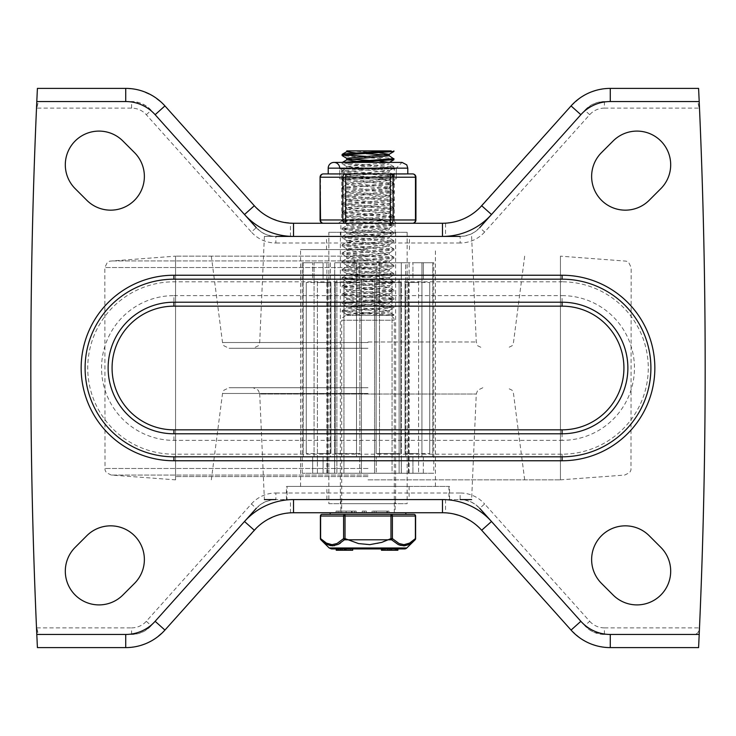 <?xml version="1.0" encoding="UTF-8"?>
<svg xmlns="http://www.w3.org/2000/svg" width="736" height="736" viewBox="0 0 736 736"><rect width="100%" height="100%" fill="white"/><g stroke="black" fill="none" stroke-linecap="round" stroke-linejoin="round"><path stroke-width="0.55" stroke-dasharray="3.68 2.76" d="M155.14 621.304L151.211 625.692A26.312 26.312 0 0 1 131.606 634.45L40.498 634.45L37.886 632.518L36.8 627.872L37.407 647.606L128.883 647.514L138.248 646.098L147.2 643.025L155.462 638.406L164.938 630.08L258.474 526.111L265.512 520.812L276.092 515.706L284.62 513.498L293.526 512.734L442.474 512.734L451.38 513.498L462.659 516.764L472.926 522.44L479.66 528.126L571.062 630.08L580.538 638.406L588.8 643.025L597.752 646.098L607.117 647.514L698.593 647.606L699.2 627.872L698.114 632.518L695.502 634.45L604.394 634.45A26.312 26.312 0 0 1 584.789 625.692L479.725 508.346A26.312 26.312 0 0 0 460.12 499.578L464.83 500.002L470.856 501.869L474.987 504.178L479.725 508.346L484.619 503.958L589.692 621.304L584.789 625.692L580.86 621.304M131.606 634.45L131.606 627.872A19.734 19.734 0 0 0 146.308 621.304L251.381 503.958L256.275 508.346L261.013 504.178L265.144 501.869L271.17 500.002L275.88 499.578A26.312 26.312 0 0 0 256.275 508.346L151.211 625.692L145.148 630.697L139.389 633.273L133.188 634.404L40.498 634.45M442.474 499.578L293.526 499.578L442.474 499.578M251.381 503.958A32.899 32.899 0 0 1 275.88 493L275.88 499.578L460.12 499.578L460.12 493A32.899 32.899 0 0 1 484.619 503.958M340.86 499.578L395.14 499.578L340.86 499.578L340.86 512.734L395.14 512.734L340.86 512.734M695.502 634.45L602.812 634.404L593.658 632.16L589.527 629.85L584.789 625.692M36.8 634.45A5944.957 5944.957 0 0 1 36.8 101.55L36.8 108.128L37.886 103.482L40.498 101.55L131.606 101.55A26.312 26.312 0 0 1 151.211 110.308L155.14 114.696M580.86 114.696L584.789 110.308A26.312 26.312 0 0 1 604.394 101.55L695.502 101.55L698.114 103.482L699.2 108.128L699.2 101.55A5944.957 5944.957 0 0 1 699.2 634.45M649.189 200.284L660.818 188.655A33.718 33.718 0 0 0 660.818 140.972A33.718 33.718 0 0 0 613.134 140.972L601.505 152.6A33.718 33.718 0 0 0 601.505 200.284A33.718 33.718 0 0 0 649.189 200.284M613.134 595.028A33.718 33.718 0 0 0 660.818 595.028A33.718 33.718 0 0 0 660.818 547.345L649.189 535.716A33.718 33.718 0 0 0 601.505 535.716A33.718 33.718 0 0 0 601.505 583.4L613.134 595.028M86.811 200.284L75.182 188.655A33.718 33.718 0 0 1 75.182 140.972A33.718 33.718 0 0 1 122.866 140.972L134.495 152.6A33.718 33.718 0 0 1 134.495 200.284A33.718 33.718 0 0 1 86.811 200.284M122.866 595.028A33.718 33.718 0 0 1 75.182 595.028A33.718 33.718 0 0 1 75.182 547.345L86.811 535.716A33.718 33.718 0 0 1 134.495 535.716A33.718 33.718 0 0 1 134.495 583.4L122.866 595.028M562.083 275.236L173.917 275.236A92.764 92.764 0 0 0 81.153 368A92.764 92.764 0 0 0 173.917 460.764L562.083 460.764A92.764 92.764 0 0 0 654.847 368A92.764 92.764 0 0 0 562.083 275.236L562.083 281.814L173.917 281.814A86.186 86.186 0 0 0 87.731 368A86.186 86.186 0 0 0 173.917 454.186L562.083 454.186A86.186 86.186 0 0 0 648.269 368A86.186 86.186 0 0 0 562.083 281.814M376.16 512.734L376.16 511.097L376.16 512.734L387.375 512.734L374.118 512.734L374.118 511.097L372.076 511.097L388.985 511.097L374.118 511.097M388.985 511.097L388.985 512.734L387.154 512.734L387.154 511.097M364.283 511.097L364.283 512.734L366.326 512.734L366.326 511.097L362.241 511.097L366.326 511.097L366.326 512.734M354.568 512.734L351.587 512.734L354.568 512.734L354.568 511.097L351.587 511.097L356.169 511.097L336.058 511.097L354.568 511.097M356.169 511.097L356.169 512.734L338.1 512.734L346.113 512.734L340.152 512.734L340.152 511.097L340.152 512.734L352.084 512.734L340.152 512.734L340.152 511.097L340.152 512.734L350.483 512.734L350.483 511.097M40.498 101.55L133.188 101.596L139.389 102.727L145.148 105.303L151.211 110.308L256.275 227.654A26.312 26.312 0 0 0 275.88 236.422L271.17 235.998L265.144 234.131L261.013 231.822L256.275 227.654L251.381 232.042L146.308 114.696A19.734 19.734 0 0 0 131.606 108.128L36.8 108.128M604.394 101.55L604.394 108.128A19.734 19.734 0 0 0 589.692 114.696L484.619 232.042L479.725 227.654L474.987 231.822L470.856 234.131L464.83 235.998L460.12 236.422A26.312 26.312 0 0 0 479.725 227.654L584.789 110.308L590.852 105.303L596.611 102.727L602.812 101.596L695.502 101.55M293.526 236.422L442.474 236.422M484.619 232.042A32.899 32.899 0 0 1 460.12 243L460.12 236.422L445.538 236.422L445.538 223.174L293.526 223.266L281.741 221.922L270.664 218.04L263.074 213.56L254.316 205.74L162.757 103.629L152.803 95.892L141.294 90.749L135.157 89.24L125.727 88.394L37.407 88.394L36.8 101.55M699.2 101.55L698.593 88.394L607.117 88.486L597.752 89.902L588.8 92.975L580.538 97.594L571.062 105.92L477.526 209.889L470.488 215.188L462.659 219.236L454.259 221.922L445.538 223.174M445.538 236.422L275.88 236.422L275.88 243A32.899 32.899 0 0 1 251.381 232.042M340.86 236.422L395.14 236.422L340.86 236.422L340.86 223.266L395.14 223.266L340.86 223.266M562.083 302.211A65.789 65.789 0 0 1 627.872 368A65.789 65.789 0 0 1 562.083 433.789L562.083 440.367L173.917 440.367A72.367 72.367 0 0 1 101.55 368A72.367 72.367 0 0 1 173.917 295.633L173.917 302.211L562.083 302.211L562.083 295.633A72.367 72.367 0 0 1 634.45 368A72.367 72.367 0 0 1 562.083 440.367M173.917 440.367L173.917 433.789A65.789 65.789 0 0 1 108.128 368A65.789 65.789 0 0 1 173.917 302.211M173.917 433.789L562.083 433.789M387.375 512.734L387.375 511.097M372.076 512.734L372.076 511.097L372.076 512.734M362.241 512.734L362.241 511.097L362.241 512.734M351.587 512.734L351.587 511.097M336.058 512.734L336.058 511.097L336.058 512.734M368 256.156L175.564 256.156L368 256.156M368 476.551L175.564 476.551L368 476.551M368 260.94L111.274 260.94L368 260.94M368 475.06L111.265 475.06L368 475.06M368 479.844L560.51 479.844L368 479.844M368 387.734L229.043 387.734L368 387.734M482.853 387.734L477.692 390.236L476.275 394.027L471.62 499.578L264.38 499.578L259.725 394.027L476.275 394.027L259.725 394.027L258.308 390.236L253.147 387.734M368 486.422L286.424 486.422L368 486.422M368 499.578L286.424 499.578L368 499.578M368 249.578L300.564 249.578L368 249.578M368 236.422L264.38 236.422L368 236.422M368 348.266L229.043 348.266L368 348.266M326.885 486.422L409.115 486.422L326.885 486.422L326.885 499.578L409.115 499.578L326.885 499.578M287.077 499.578L448.923 499.578L287.077 499.578L287.077 486.422L448.923 486.422L287.077 486.422M343.951 473.266L343.951 279.183L361.422 279.183L336.886 279.183L343.951 279.183L343.951 473.266L334.65 473.266L343.951 473.266L336.886 473.266L336.886 279.183L334.705 279.183L334.705 262.734L334.705 279.183L336.886 279.183L336.886 473.266L334.705 473.266L359.775 473.266L359.775 456.817L334.705 456.817L334.705 473.266L334.705 456.817L359.775 456.817L330.335 456.817L359.775 456.817L359.775 473.266L361.422 473.266L361.422 279.183L361.422 473.266L374.578 473.266L361.422 473.266L361.422 279.183L359.775 279.183L361.422 279.183L361.422 473.266L343.951 473.266M374.578 473.266L374.578 279.183L392.049 279.183L374.578 279.183L376.225 279.183L376.225 262.734L376.225 279.183L374.578 279.183L374.578 473.266L374.578 279.183L374.578 473.266L401.295 473.266L401.295 456.817L376.225 456.817L376.225 473.266L376.225 456.817L405.665 456.817L379.509 456.817L405.665 456.817L401.295 456.817L401.295 473.266L392.049 473.266L392.049 279.183L399.114 279.183L399.114 473.266L399.114 279.183L401.295 279.183L392.049 279.183L392.049 473.266L401.35 473.266L374.578 473.266M401.35 473.266L401.35 279.183L408.59 279.183L401.35 279.183L408.416 279.183L401.35 279.183L401.35 473.266L408.416 473.266L408.416 279.183L412.924 279.183L412.924 262.734L412.924 279.183L408.416 279.183L408.416 473.266L423.31 473.266L423.31 456.817L412.924 456.817L412.924 473.266L412.924 456.817L432.777 456.817L421.94 456.817L432.777 456.817L423.31 456.817L423.31 473.266L408.59 473.266L408.59 279.183L418.582 279.183L418.582 473.266L418.582 279.183L408.59 279.183L408.59 473.266L423.31 473.266L401.35 473.266M334.65 473.266L334.65 279.183L327.41 279.183L334.65 279.183L327.584 279.183L327.584 473.266L334.65 473.266L334.65 279.183L323.076 279.183L327.584 279.183L327.584 473.266L323.076 473.266L323.076 456.817L312.69 456.817L312.69 473.266L323.076 473.266L312.69 473.266L312.69 456.817L303.223 456.817L323.076 456.817L323.076 473.266L334.65 473.266M327.41 473.266L327.41 279.183L317.418 279.183L327.41 279.183L327.41 473.266L317.418 473.266L317.418 279.183L312.69 279.183L312.69 262.734L312.69 279.183L317.418 279.183L317.418 473.266L312.69 473.266L327.41 473.266M338.928 262.734L409.115 262.734L338.928 262.734M433.789 262.734L432.777 262.734L433.789 262.734L433.789 473.266L302.211 473.266L433.789 473.266M432.777 262.734L432.777 456.817L432.777 262.734L423.31 262.734L423.31 279.183L418.582 279.183L423.31 279.183L423.31 262.734L432.777 262.734M421.94 262.734L421.94 456.817L412.924 456.817L421.94 456.817L421.94 262.734L405.665 262.734L405.665 456.817L405.665 262.734L421.94 262.734M379.509 262.734L379.509 456.817L376.225 456.817L379.509 456.817L379.509 262.734L356.491 262.734L356.491 456.817L356.491 262.734L379.509 262.734M330.335 262.734L330.335 456.817L334.705 456.817L330.335 456.817L330.335 262.734L314.06 262.734L314.06 456.817L323.076 456.817L314.06 456.817L314.06 262.734L330.335 262.734M303.223 262.734L303.223 456.817L303.223 262.734L302.211 262.734L312.69 262.734L303.223 262.734M323.076 262.734L323.076 279.183L323.076 262.734L312.69 262.734L323.076 262.734M359.775 262.734L359.775 279.183L359.775 262.734L334.705 262.734L359.775 262.734M401.295 262.734L401.295 279.183L401.295 262.734L405.665 262.734L376.225 262.734L401.295 262.734M412.924 279.183L423.31 279.183L412.924 279.183M423.31 262.734L412.924 262.734L423.31 262.734M401.295 279.183L376.225 279.183L401.295 279.183M359.775 279.183L334.705 279.183L359.775 279.183M323.076 279.183L312.69 279.183L323.076 279.183M359.876 453.523L335.211 453.523L359.876 453.523L359.876 282.477L335.211 282.477L359.876 282.477L335.211 282.477L359.876 282.477L359.876 453.523L335.211 453.523L359.876 453.523M397.182 453.523L376.124 453.523L397.182 453.523M397.182 282.477L376.124 282.477L397.182 282.477M417.386 453.523L405.048 453.523L417.386 453.523M417.386 282.477L405.048 282.477L417.386 282.477M408.664 453.523L429.723 453.523L408.664 453.523M408.664 282.477L429.723 282.477L408.664 282.477M376.124 453.523L400.789 453.523L376.124 453.523L376.124 282.477L400.789 282.477L376.124 282.477L376.124 453.523M318.614 453.523L330.952 453.523L318.614 453.523M318.614 282.477L330.952 282.477L318.614 282.477M327.336 453.523L306.277 453.523L327.336 453.523M327.336 282.477L306.277 282.477L327.336 282.477M340.372 232.309L395.628 232.309L340.372 232.309L340.372 503.691L395.628 503.691L340.372 503.691M328.854 503.691L407.146 503.691L328.854 503.691L328.854 232.309L407.146 232.309L328.854 232.309M342.47 162.408L354.31 163.953L393.898 166.741L342.139 170.844L393.834 174.956L342.166 179.078L393.861 183.181L342.102 187.294L393.907 191.378L342.111 195.518L393.852 199.631L342.166 203.743L393.843 207.856L342.13 211.968L393.907 216.08L342.084 220.193L393.88 224.305L342.157 228.418L393.834 232.53L342.148 236.642L393.889 240.755L342.084 244.867L393.907 248.97L342.13 253.083L393.843 257.195L342.166 261.308L393.861 265.42L342.102 269.532L393.824 273.544L342.102 277.757L393.76 281.741L387.605 282.799L342.166 285.982L393.732 289.984L391.699 290.637L348.671 293.25L342.13 294.207L393.806 298.218L342.084 302.432L393.521 306.314L385.636 307.62L342.148 310.656L347.751 311.54L391.083 314.143L393.834 314.769L391.212 315.367L357.208 315.367L393.88 315.367L347.926 312.754L342.139 311.862L393.889 307.749L342.084 303.637L393.898 299.524L342.139 295.412L393.834 291.3L342.166 287.187L393.861 283.075L342.102 278.962L393.916 274.85L342.111 270.738L393.852 266.625L342.166 262.513L393.843 258.4L342.13 254.288L393.907 250.185L342.084 246.072L393.88 241.96L342.157 237.848L393.834 233.735L342.148 229.623L393.889 225.51L342.084 221.398L393.907 217.286L342.13 213.173L393.843 209.061L342.166 204.948L393.861 200.836L342.102 196.724L393.916 192.611L342.194 188.618L351.109 187.376L393.861 184.396L342.268 180.403L346.104 179.538L393.834 176.171L342.231 172.16L393.806 168.047L342.176 163.944L355.985 162.408M366.151 156.363L393.797 158.415M393.88 159.684L342.249 155.738M366.151 153.649L356.049 152.978M379.942 152.922L350.741 150.889L391.212 150.889L393.834 151.496M366.151 161.865L356.012 161.202M389.096 155.692L385.268 155.002M350.75 159.114L346.812 158.304M346.794 315.367L346.794 314.557L350.713 315.367L390.2 315.367L346.794 315.367L389.169 312.064L346.812 307.952L389.215 303.839L346.766 299.727L389.224 295.624L346.803 291.511L389.169 287.399L346.831 283.286L389.188 279.174L346.776 275.062L389.234 270.949L346.785 266.837L389.188 262.724L346.831 258.612L389.178 254.5L346.803 250.387L389.234 246.275L346.766 242.162L389.206 238.05L346.822 233.938L389.169 229.825L346.822 225.713L389.206 221.6L346.766 217.497L389.234 213.385L346.794 209.272L389.178 205.16L346.831 201.048L389.188 196.935L346.785 192.823L389.234 188.71L346.776 184.598L389.197 180.486L346.831 176.373L389.169 172.261L346.803 168.148L389.224 164.036L374.744 162.408M346.812 314.557L389.096 310.574L346.766 306.332L389.224 302.22L346.923 298.264L389.169 293.995L346.831 289.883L389.197 285.77L346.776 281.658L389.234 277.555L346.895 273.58L389.188 269.33L346.831 265.218L389.178 261.105L346.794 256.993L389.234 252.88L346.877 248.906L389.206 244.656L346.941 240.69L389.169 236.431L346.822 232.318L389.206 228.206L346.766 224.094L389.234 219.981L346.914 216.025L389.178 211.756L346.831 207.644L389.188 203.532L346.785 199.419L389.234 195.316L346.895 191.342L389.188 187.091L346.831 182.979L389.169 178.866L346.803 174.754L389.224 170.642L346.766 166.529L389.215 162.408L389.206 164.036M379.978 161.147L369.849 160.476M342.139 154.404L344.816 155.011M330.17 512.734L405.83 512.734L330.17 512.734M341.688 512.734L394.312 512.734L341.688 512.734L341.688 320.234L394.312 320.234L341.688 320.234L342.231 317.97L345.8 315.367M399.915 545.266L396.345 543.573L391.561 539.792A1.647 1.279 -45.5 0 0 392.408 538.614L390.982 538.614L390.982 516.028L345.018 516.028L345.018 538.614L343.592 538.614L343.592 516.028L320.611 516.028A1.647 1.426 90 0 1 322.037 514.381L413.963 514.381A1.647 1.426 -90 0 1 415.389 516.028L392.408 516.028L392.408 538.614L399.022 543.518L403.963 544.677L409.602 543.094L415.389 538.614L415.389 516.028M345.018 514.381A1.647 1.426 -90 0 0 343.592 516.028L345.018 516.028L345.018 514.381L390.982 514.381L390.982 516.028L392.408 516.028A1.647 1.426 90 0 0 390.982 514.381M405.83 514.381L330.17 514.381M404.478 548.927L331.522 548.927M352.691 548.927L352.691 550.243L345.258 550.243L352.691 550.243L345.497 550.243L345.497 548.927L352.691 548.927L336.232 548.927L342.056 548.927L336.232 548.927L336.232 550.243L345.028 550.243L338.266 550.243L340.455 550.243L340.455 548.927L345.028 548.927L338.266 548.927L344.255 548.927L338.266 548.927L342.056 548.927L342.056 550.243L344.255 550.243L340.455 550.243L340.455 548.927L340.455 550.243M345.258 548.927L345.258 550.243L345.258 548.927L345.258 550.243L345.028 548.927L345.028 550.243L342.056 550.243L342.056 548.927L342.056 550.243M337.254 548.927L339.066 548.927L337.254 548.927L337.254 550.243L336.242 550.243L337.254 550.243L337.254 548.927M390.31 548.927L397.017 548.927L395.122 548.927L395.858 548.927L395.858 550.243L381.441 550.243L384.882 550.243L383.364 550.243L383.392 548.927L390.31 548.927L390.31 550.243L397.017 550.243L395.122 550.243L395.802 550.243L395.802 548.927L381.441 548.927L397.891 548.927L397.017 548.927L397.017 550.243L397.891 550.243L390.31 550.243M384.624 548.927L384.882 550.243L384.624 548.927M397.891 550.243L397.891 548.927L383.364 548.927L383.364 550.243L381.441 550.243L381.441 548.927L381.441 550.243M415.601 538.614L415.389 538.614A1.647 1.279 45.5 0 1 415.113 539.792L408.287 544.769M320.611 516.028L320.611 538.614A1.647 1.279 -45.5 0 0 320.887 539.792M340.483 543.03L344.439 539.792L391.561 539.792L390.982 538.614L377.504 543.573L368 544.677L358.496 543.573L345.018 538.614L344.439 539.792A1.647 1.279 45.5 0 1 343.592 538.614L336.978 543.518L332.037 544.677L326.398 543.094L320.611 538.614M338.974 543.978L334.494 545.67M326.701 544.263L325.33 543.453M383.465 548.927L383.465 550.243M391.322 548.927L391.322 550.243M387.596 548.927L387.596 550.243M383.217 548.927L383.217 550.243M388.001 548.927L388.001 550.243M389.445 548.927L389.445 550.243M395.122 548.927L395.122 550.243M338.054 550.243L339.066 550.243L338.054 550.243L338.054 548.927L338.054 550.243M348.487 548.927L346.297 548.927L348.487 548.927M348.487 550.243L346.297 550.243L348.487 550.243M345.497 550.243L345.497 548.927L345.258 550.243M345.028 550.243L345.028 548.927M412.629 223.266L390.319 223.266L412.629 223.266A3.294 2.852 90 0 0 415.481 219.972L415.481 177.21A3.294 2.852 90 0 0 412.629 173.917M323.371 173.917A3.294 2.852 -90 0 0 320.519 177.21L320.519 219.972L393.162 219.972A3.294 2.852 -90 0 1 390.319 223.266L345.681 223.266A3.294 2.852 90 0 1 342.838 219.972L342.838 177.21A3.294 2.852 90 0 1 345.681 173.917L358.496 173.917L339.278 173.917L345.681 173.917L345.681 223.266L390.319 223.266L390.319 173.917A3.294 2.852 -90 0 1 393.162 177.21L393.162 219.972L415.923 219.972M328.201 173.917L330.354 173.944M390.319 173.917L345.681 173.917M406.226 173.917L407.799 173.917M406.189 173.917L405.646 173.944M398.001 173.944L396.768 173.917M339.186 173.917L337.999 173.944M339.71 168.986L396.29 168.986L339.71 168.986L339.71 178.857L396.29 178.857L339.71 178.857L396.29 178.857L339.71 178.857L339.71 168.167L396.29 168.167L339.71 168.167M394.312 168.986L341.688 168.986L394.312 168.986L394.312 178.857L341.688 178.857L394.312 178.857L394.312 219.972L341.688 219.972L394.312 219.972A3.294 3.294 0 0 0 397.606 223.266L338.394 223.266L397.606 223.266M146.308 621.304L151.211 625.692M275.88 493L460.12 493M589.692 621.304A19.734 19.734 0 0 0 604.394 627.872L604.394 634.45M290.462 512.826L290.462 499.578M445.538 499.578L445.538 512.826M36.8 627.872L131.606 627.872M460.12 243L275.88 243M604.394 108.128L699.2 108.128M604.394 627.872L699.2 627.872M589.692 114.696L584.789 110.308M146.308 114.696L151.211 110.308M131.606 108.128L131.606 101.55M290.462 236.422L290.462 223.174M562.083 454.186L562.083 460.764M173.917 275.236L173.917 281.814M173.917 460.764L173.917 454.186M173.917 295.633L562.083 295.633M386.934 512.734L386.934 511.097M346.113 512.734L346.113 511.097L346.113 512.734M338.1 512.734L338.1 511.097L338.1 512.734M368 267.527L104.843 267.527L368 267.527M368 468.482L104.843 468.482L368 468.482M368 393.475L222.52 393.475L368 393.475M368 341.973L476.275 341.973L368 341.973M368 342.525L222.52 342.525L368 342.525M396.87 548.927L396.87 550.243M382.665 548.927L382.665 550.243M391.708 548.927L391.708 550.243M329.213 547.98L406.787 547.98M320.077 219.972L320.519 219.972A3.294 2.852 -90 0 0 323.371 223.266M407.799 168.167L328.201 168.167M415.923 177.21L320.077 177.21M395.14 499.578L395.14 512.734M395.14 223.266L395.14 236.422M352.084 512.734L352.084 511.097M560.436 476.551L560.436 256.156L626.189 261.142L628.645 262.347L631.157 267.527L630.991 469.945L629.758 472.54L624.735 475.06L560.51 479.844L560.436 476.551M175.564 476.551L175.564 256.156L109.811 261.142L107.355 262.347L104.843 267.527L105.009 469.945L106.242 472.54L111.265 475.06L175.49 479.844L175.564 476.551M211.324 479.844L222.52 393.475L223.882 390.236L229.043 387.734M524.676 479.844L513.48 393.475L512.118 390.236L506.957 387.734M449.576 499.578L449.576 486.422M286.424 499.578L286.424 486.422M435.436 486.422L435.436 249.578M300.564 486.422L300.564 249.578M409.446 249.578L409.446 236.422M326.554 249.578L326.554 236.422M264.38 236.422L259.725 341.973L258.308 345.764L253.147 348.266M471.62 236.422L476.275 341.973L477.692 345.764L482.853 348.266M211.324 256.156L222.52 342.525L223.882 345.764L229.043 348.266M524.676 256.156L513.48 342.525L512.118 345.764L506.957 348.266M560.436 479.844L560.436 256.156M175.564 479.844L175.564 256.156M409.115 486.422L409.115 499.578M448.923 486.422L448.923 499.578M409.115 473.266L409.115 262.734M326.885 473.266L326.885 262.734M302.211 473.266L302.211 262.734M335.211 282.477L335.211 453.523L335.211 282.477M400.789 282.477L400.789 453.523L400.789 282.477M405.048 282.477L405.048 453.523L405.048 282.477M429.723 282.477L429.723 453.523L429.723 282.477M306.277 282.477L306.277 453.523L306.277 282.477M330.952 282.477L330.952 453.523L330.952 282.477M395.628 232.309L395.628 503.691M407.146 232.309L407.146 503.691M393.88 315.367L393.88 314.769M393.88 307.749L393.88 306.544M342.12 311.862L342.12 310.656M393.88 299.524L393.88 298.319M342.12 303.637L342.12 302.432M393.88 291.3L393.88 290.094M342.12 295.412L342.12 294.207M393.88 283.075L393.88 281.87M342.12 287.187L342.12 285.982M393.88 274.85L393.88 273.645M342.12 278.962L342.12 277.757M393.88 266.625L393.88 265.42M342.12 270.738L342.12 269.532M393.88 258.4L393.88 257.195M342.12 262.513L342.12 261.308M393.88 250.185L393.88 248.97M342.12 254.288L342.12 253.083M393.88 241.96L393.88 240.755M342.12 246.072L342.12 244.867M393.88 233.735L393.88 232.53M342.12 237.848L342.12 236.642M393.88 225.51L393.88 224.305M342.12 229.623L342.12 228.418M393.88 217.286L393.88 216.08M342.12 221.398L342.12 220.193M393.88 209.061L393.88 207.856M342.12 213.173L342.12 211.968M393.88 200.836L393.88 199.631M342.12 204.948L342.12 203.743M393.88 192.611L393.88 191.406M342.12 196.724L342.12 195.518M393.88 184.396L393.88 183.181M342.12 188.499L342.12 187.294M393.88 176.171L393.88 174.956M342.12 180.283L342.12 179.078M393.88 167.946L393.88 166.741M342.12 172.058L342.12 170.844M342.12 163.834L342.12 162.628M346.794 168.148L346.794 166.529M389.206 172.261L389.206 170.642M346.794 176.373L346.794 174.754M389.206 180.486L389.206 178.866M346.794 184.598L346.794 182.979M389.206 188.71L389.206 187.091M346.794 192.823L346.794 191.204M389.206 196.935L389.206 195.316M346.794 201.048L346.794 199.419M389.206 205.16L389.206 203.532M346.794 209.272L346.794 207.644M389.206 213.385L389.206 211.756M346.794 217.497L346.794 215.869M389.206 221.6L389.206 219.981M346.794 225.713L346.794 224.094M389.206 229.825L389.206 228.206M346.794 233.938L346.794 232.318M389.206 238.05L389.206 236.431M346.794 242.162L346.794 240.543M389.206 246.275L389.206 244.656M346.794 250.387L346.794 248.768M389.206 254.5L389.206 252.88M346.794 258.612L346.794 256.993M389.206 262.724L389.206 261.105M346.794 266.837L346.794 265.218M389.206 270.949L389.206 269.33M346.794 275.062L346.794 273.442M389.206 279.174L389.206 277.555M346.794 283.286L346.794 281.658M389.206 287.399L389.206 285.77M346.794 291.511L346.794 289.883M389.206 295.624L389.206 293.995M346.794 299.727L346.794 298.108M389.206 303.839L389.206 302.22M346.794 307.952L346.794 306.332M346.877 166.658L342.176 163.944M346.932 174.883L342.231 172.16M389.105 170.77L393.806 168.047M346.95 183.126L342.268 180.403M389.05 179.004L393.732 176.281M346.895 191.342L342.194 188.618M389.068 187.238L393.76 184.515M346.904 199.548L342.203 196.825M389.123 195.445L393.824 192.722M346.96 207.791L342.268 205.068M389.068 203.67L393.76 200.946M346.914 216.025L342.222 213.302M389.05 211.913L393.742 209.19M346.877 224.222L342.176 221.499M389.114 220.119L393.815 217.405M346.941 232.456L342.249 229.733M389.086 228.335L393.788 225.612M346.941 240.69L342.249 237.967M389.04 236.578L393.732 233.855M346.877 248.906L342.176 246.183M389.096 244.803L393.788 242.08M346.923 257.122L342.222 254.398M389.114 253.009L393.815 250.286M346.96 265.365L342.268 262.642M389.05 261.243L393.742 258.52M346.895 273.58L342.203 270.866M389.068 269.477L393.751 266.754M346.895 281.787L342.194 279.064M389.123 277.684L393.824 274.96M346.95 290.03L342.268 287.307M389.068 285.908L393.76 283.185M346.923 298.264L342.231 295.541M389.05 294.142L393.732 291.419M346.877 306.461L342.176 303.738M389.114 302.367L393.806 299.644M346.932 314.695L342.249 311.972M389.096 310.574L393.797 307.85M389.206 312.064L389.206 310.445M393.806 166.621L389.114 163.898M342.231 170.724L346.923 168.001M393.732 174.837L389.05 172.114M342.268 178.958L346.95 176.235M393.76 183.08L389.068 180.357M342.194 187.192L346.895 184.469M393.824 191.296L389.123 188.582M342.203 195.399L346.895 192.676M393.751 199.502L389.068 196.779M342.268 203.624L346.96 200.9M393.742 207.745L389.05 205.022M342.222 211.867L346.923 209.144M393.815 215.979L389.114 213.256M342.176 220.082L346.877 217.359M393.788 224.176L389.096 221.453M342.249 228.289L346.941 225.566M393.732 232.41L389.04 229.687M342.249 236.532L346.941 233.809M393.788 240.644L389.086 237.921M342.176 244.757L346.877 242.034M393.815 248.86L389.114 246.137M342.222 252.963L346.914 250.24M393.742 257.076L389.05 254.352M342.268 261.197L346.96 258.474M393.76 265.319L389.068 262.596M342.203 269.431L346.904 266.708M393.824 273.544L389.123 270.82M342.194 277.638L346.895 274.914M393.76 281.741L389.068 279.018M342.268 285.862L346.95 283.139M393.732 289.984L389.05 287.252M342.231 294.096L346.932 291.373M393.806 298.218L389.105 295.495M342.176 302.321L346.877 299.598M393.797 306.415L389.096 303.701M342.249 310.528L346.932 307.804M393.732 314.649L389.05 311.917M385.075 550.243L385.075 548.927M395.066 550.243L395.066 548.927M336.242 550.243L336.242 548.927M339.066 550.243L339.066 548.927M344.255 550.243L344.255 548.927L344.255 550.243M338.266 550.243L338.266 548.927L338.266 550.243M350.658 550.243L350.658 548.927L350.658 550.243M346.297 550.243L346.297 548.927L346.297 550.243M394.312 512.734L394.312 320.234L393.769 317.97L390.2 315.367M396.29 168.986L396.29 178.857L396.29 168.167L402.049 162.408L333.951 162.408M341.688 168.986L341.688 219.972L341.486 221.085L338.394 223.266"/><path stroke-width="1.1" d="M256.275 508.346L155.14 621.304A39.477 39.477 0 0 1 125.727 634.45L125.727 647.606A52.633 52.633 0 0 0 164.938 630.08L254.316 530.26A52.633 52.633 0 0 1 293.526 512.734L442.474 512.734A52.633 52.633 0 0 1 481.684 530.26L571.062 630.08A52.633 52.633 0 0 0 610.273 647.606L698.593 647.606L699.2 634.45L610.273 634.45A39.477 39.477 0 0 1 580.86 621.304L479.725 508.346M460.12 499.578L471.62 499.578M264.38 499.578L275.88 499.578M374.118 512.734L376.16 512.734M387.375 512.734L388.985 512.734M365.737 512.734L364.283 512.734M350.483 512.734L356.169 512.734M338.1 512.734L336.058 512.734L338.1 512.734M479.725 227.654L580.86 114.696A39.477 39.477 0 0 1 610.273 101.55L610.273 88.394A52.633 52.633 0 0 0 571.062 105.92L481.684 205.74A52.633 52.633 0 0 1 442.474 223.266L293.526 223.266A52.633 52.633 0 0 1 254.316 205.74L164.938 105.92A52.633 52.633 0 0 0 125.727 88.394L37.407 88.394L36.8 101.55A5944.957 5944.957 0 0 0 36.8 634.45L37.407 647.606L125.727 647.606M275.88 236.422L460.12 236.422M164.938 105.92L155.14 114.696L256.275 227.654M75.182 188.655A33.718 33.718 0 0 1 75.182 140.972A33.718 33.718 0 0 1 122.866 140.972L134.495 152.6A33.718 33.718 0 0 1 134.495 200.284A33.718 33.718 0 0 1 86.811 200.284L75.182 188.655M122.866 595.028A33.718 33.718 0 0 1 75.182 595.028A33.718 33.718 0 0 1 75.182 547.345L86.811 535.716A33.718 33.718 0 0 1 134.495 535.716A33.718 33.718 0 0 1 134.495 583.4L122.866 595.028M660.818 188.655A33.718 33.718 0 0 0 660.818 140.972A33.718 33.718 0 0 0 613.134 140.972L601.505 152.6A33.718 33.718 0 0 0 601.505 200.284A33.718 33.718 0 0 0 649.189 200.284L660.818 188.655M613.134 595.028A33.718 33.718 0 0 0 660.818 595.028A33.718 33.718 0 0 0 660.818 547.345L649.189 535.716A33.718 33.718 0 0 0 601.505 535.716A33.718 33.718 0 0 0 601.505 583.4L613.134 595.028M610.273 88.394L698.593 88.394L699.2 101.55A5944.957 5944.957 0 0 1 699.2 634.45M562.083 279.183A88.817 88.817 0 0 1 650.9 368A88.817 88.817 0 0 1 562.083 456.817L173.917 456.817A88.817 88.817 0 0 1 85.1 368A88.817 88.817 0 0 1 173.917 279.183L562.083 279.183L562.083 275.236L173.917 275.236A92.764 92.764 0 0 0 81.153 368A92.764 92.764 0 0 0 173.917 460.764L173.917 456.817M562.083 433.789A65.789 65.789 0 0 0 627.872 368A65.789 65.789 0 0 0 562.083 302.211L173.917 302.211A65.789 65.789 0 0 0 108.128 368A65.789 65.789 0 0 0 173.917 433.789L562.083 433.789L562.083 429.842L173.917 429.842A61.842 61.842 0 0 1 112.074 368A61.842 61.842 0 0 1 173.917 306.158L173.917 302.211M389.096 155.692L393.567 158.728L342.47 162.408M355.985 162.408L393.88 159.684M385.268 155.002L366.151 153.649M356.049 152.978L346.812 151.708L350.713 150.889L391.175 150.889L347.926 153.502L342.139 154.404M350.741 150.889L346.794 150.889L350.741 150.889M374.744 162.408L366.151 161.865M356.012 161.202L346.877 159.795L389.206 155.774M369.849 160.476L350.75 159.114M346.794 159.924L346.794 158.304L389.05 154.339L379.942 152.922M389.215 162.408L379.978 161.147M346.932 158.461L342.148 155.609L347.751 154.726L393.834 151.496M344.816 155.011L366.151 156.363M415.389 516.028L415.389 516.028A1.647 1.426 -90 0 0 413.963 514.381L322.037 514.381A1.647 1.426 90 0 0 320.611 516.028L343.592 516.028L343.592 538.614L345.018 538.614L345.018 516.028L390.982 516.028L390.982 538.614L392.408 538.614L392.408 516.028L415.389 516.028L415.389 538.614L409.602 543.094L403.963 544.677L399.022 543.518L392.408 538.614A1.647 1.279 -45.5 0 1 391.561 539.792L398.369 544.658L403.852 545.836L409.299 544.263L415.113 539.792A1.647 1.647 0 0 0 415.601 538.614L415.389 538.614A1.647 1.279 45.5 0 1 415.113 539.792L406.787 547.98L329.213 547.98L320.887 539.792A1.647 1.279 -45.5 0 1 320.611 538.614L320.611 516.028M330.17 512.734L330.17 514.381L345.018 514.381L345.018 516.028L343.592 516.028A1.647 1.426 -90 0 1 345.018 514.381M390.982 514.381A1.647 1.426 90 0 1 392.408 516.028L390.982 516.028L390.982 514.381L405.83 514.381L405.83 512.734M329.213 547.98L331.522 548.927L404.478 548.927A3.294 3.294 0 0 0 406.787 547.98M340.455 550.243L336.232 550.243L336.232 548.927L340.455 548.927L340.455 550.243L352.691 550.243L352.691 548.927M342.056 550.243L342.056 548.927L345.497 548.927L345.497 550.243M390.982 538.614L391.561 539.792L344.439 539.792L345.018 538.614L358.496 543.573L369.84 544.631L381.736 542.404L390.982 538.614M320.611 538.614L326.398 543.094L332.037 544.677L336.978 543.518L343.592 538.614A1.647 1.279 45.5 0 0 344.439 539.792L338.155 544.41L332.497 545.845L326.701 544.263L320.887 539.792L325.33 543.453M408.287 544.769L404.579 545.79L399.915 545.266M340.483 543.03L338.974 543.978M334.494 545.67L330.372 545.624L326.701 544.263M381.441 548.927L381.441 550.243L397.891 550.243L397.891 548.927M345.028 550.243L345.028 548.927M345.258 550.243L345.258 548.927M339.71 168.167A5.759 5.759 0 0 0 333.951 162.408A5.759 5.759 0 0 0 328.201 168.167L407.799 168.167L407.799 173.917L412.629 173.917L390.319 173.917L390.319 223.266A3.294 2.852 -90 0 0 393.162 219.972L393.162 177.21A3.294 2.852 -90 0 0 390.319 173.917L345.681 173.917A3.294 2.852 90 0 0 342.838 177.21L342.838 219.972A3.294 2.852 90 0 0 345.681 223.266L345.681 173.917L339.278 173.917L345.681 173.917M415.923 177.21A3.294 3.294 0 0 0 412.629 173.917A3.294 2.852 90 0 1 415.481 177.21L415.481 219.972A3.294 2.852 90 0 1 412.629 223.266A3.294 3.294 0 0 0 415.923 219.972L415.923 177.21L320.519 177.21A3.294 2.852 -90 0 1 323.371 173.917L328.201 173.917L328.201 168.167M415.923 219.972L320.077 219.972A3.294 3.294 0 0 0 323.371 223.266A3.294 2.852 -90 0 1 320.519 219.972L320.077 177.21A3.294 3.294 0 0 1 323.371 173.917L339.186 173.917M390.319 173.917L396.768 173.917M405.646 173.944L398.001 173.944M337.999 173.944L330.354 173.944M571.062 630.08L580.86 621.304L491.492 521.484A65.789 65.789 0 0 0 442.474 499.578L293.526 499.578L293.526 512.734M293.526 499.578A65.789 65.789 0 0 0 244.508 521.484L155.14 621.304L164.938 630.08M254.316 530.26L244.508 521.484M491.492 521.484L481.684 530.26M442.474 512.734L442.474 499.578M610.273 647.606L610.273 634.45M481.684 205.74L491.492 214.516A65.789 65.789 0 0 1 442.474 236.422L442.474 223.266M125.727 88.394L125.727 101.55A39.477 39.477 0 0 1 155.14 114.696L244.508 214.516L254.316 205.74M244.508 214.516A65.789 65.789 0 0 0 293.526 236.422L293.526 223.266M571.062 105.92L580.86 114.696L491.492 214.516M36.8 101.55L125.727 101.55M610.273 101.55L699.2 101.55M125.727 634.45L36.8 634.45M562.083 456.817L562.083 460.764A92.764 92.764 0 0 0 654.847 368A92.764 92.764 0 0 0 562.083 275.236M173.917 460.764L562.083 460.764M173.917 279.183L173.917 275.236M173.917 306.158L562.083 306.158A61.842 61.842 0 0 1 623.926 368A61.842 61.842 0 0 1 562.083 429.842M562.083 302.211L562.083 306.158M173.917 433.789L173.917 429.842M396.87 548.927L396.87 550.243M382.453 548.927L382.453 550.243M393.88 159.721L393.88 158.571M346.794 151.708L346.794 150.889M389.206 155.82L389.206 154.192M389.05 154.339L393.732 151.616M389.096 162.564L393.797 159.841M342.249 154.293L346.932 151.57M342.176 162.518L346.877 159.795M393.88 151.496L393.88 150.889M342.12 155.609L342.12 154.404M322.037 514.381A1.647 1.647 0 0 0 320.399 516.028L320.399 538.614A1.647 1.647 0 0 0 320.887 539.792M413.963 514.381A1.647 1.647 0 0 1 415.601 516.028L415.601 538.614M407.799 168.167L406.76 164.855L402.049 162.408L333.951 162.408M320.077 219.972L320.077 177.21"/></g></svg>
